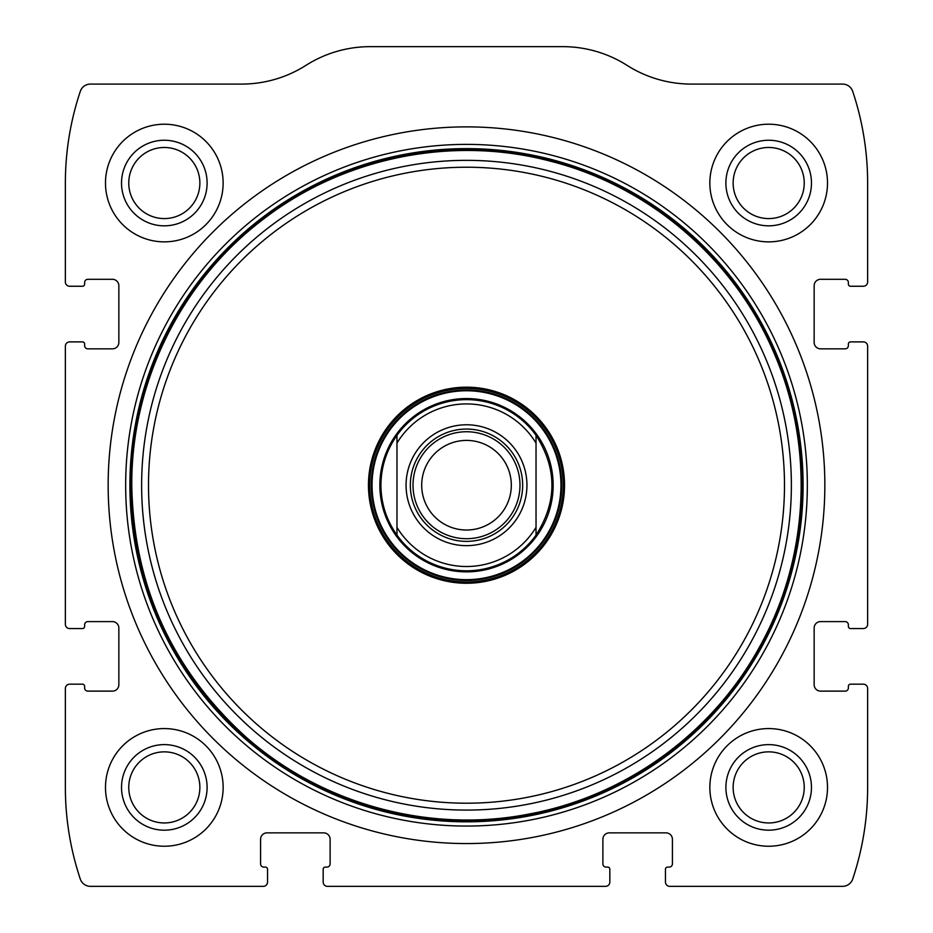 <?xml version="1.0" encoding="UTF-8"?>
<svg xmlns="http://www.w3.org/2000/svg" width="933" height="933" viewBox="0 0 933 933"><rect width="100%" height="100%" fill="white"/><g stroke="black" fill="none" stroke-linecap="round" stroke-linejoin="round"><path stroke-width="1.4" d="M65.368 688.461L65.368 787.405A288.81 288.81 0 0 0 80.296 879.049A10.695 10.695 0 0 0 90.443 886.35L263.258 886.35A4.28 4.28 0 0 0 267.538 882.07L267.538 869.229A2.134 2.134 0 0 0 265.404 867.095L263.794 867.095A3.207 3.207 0 0 1 260.587 863.888L260.587 839.28A6.414 6.414 0 0 1 267.001 832.866L323.693 832.866A6.414 6.414 0 0 1 330.119 839.28L330.119 863.888A3.207 3.207 0 0 1 326.912 867.095L325.302 867.095A2.134 2.134 0 0 0 323.168 869.229L323.168 882.07A4.28 4.28 0 0 0 327.436 886.35L605.564 886.35A4.28 4.28 0 0 0 609.832 882.07L609.832 869.229A2.134 2.134 0 0 0 607.698 867.095L606.088 867.095A3.207 3.207 0 0 1 602.881 863.888L602.881 839.28A6.414 6.414 0 0 1 609.307 832.866L665.999 832.866A6.414 6.414 0 0 1 672.413 839.28L672.413 863.888A3.207 3.207 0 0 1 669.206 867.095L667.596 867.095A2.134 2.134 0 0 0 665.462 869.229L665.462 882.07A4.28 4.28 0 0 0 669.742 886.35L842.557 886.35A10.695 10.695 0 0 0 852.704 879.049A288.81 288.81 0 0 0 867.632 787.405L867.632 688.461A4.28 4.28 0 0 0 863.352 684.181L850.511 684.181A2.134 2.134 0 0 0 848.377 686.315L848.377 687.924A3.207 3.207 0 0 1 845.17 691.131L820.562 691.131A6.414 6.414 0 0 1 814.147 684.717L814.147 628.026A6.414 6.414 0 0 1 820.562 621.6L845.17 621.6A3.207 3.207 0 0 1 848.377 624.818L848.377 626.416A2.134 2.134 0 0 0 850.511 628.562L863.352 628.562A4.28 4.28 0 0 0 867.632 624.282L867.632 346.166A4.28 4.28 0 0 0 863.352 341.886L850.511 341.886A2.134 2.134 0 0 0 848.377 344.02L848.377 345.63A3.207 3.207 0 0 1 845.17 348.837L820.562 348.837A6.414 6.414 0 0 1 814.147 342.423L814.147 285.72A6.414 6.414 0 0 1 820.562 279.305L845.17 279.305A3.207 3.207 0 0 1 848.377 282.512L848.377 284.122A2.134 2.134 0 0 0 850.511 286.256L863.352 286.256A4.28 4.28 0 0 0 867.632 281.976L867.632 183.031A288.81 288.81 0 0 0 852.704 91.387A10.695 10.695 0 0 0 842.557 84.087L691.376 84.087A119.809 119.809 0 0 1 627.069 65.368A119.809 119.809 0 0 0 562.774 46.65L370.226 46.65A119.809 119.809 0 0 0 305.931 65.368A119.809 119.809 0 0 1 241.624 84.087L90.443 84.087A10.695 10.695 0 0 0 80.296 91.387A288.81 288.81 0 0 0 65.368 183.031L65.368 281.976A4.28 4.28 0 0 0 69.648 286.256L82.489 286.256A2.134 2.134 0 0 0 84.623 284.122L84.623 282.512A3.207 3.207 0 0 1 87.83 279.305L112.438 279.305A6.414 6.414 0 0 1 118.853 285.72L118.853 342.423A6.414 6.414 0 0 1 112.438 348.837L87.83 348.837A3.207 3.207 0 0 1 84.623 345.63L84.623 344.02A2.134 2.134 0 0 0 82.489 341.886L69.648 341.886A4.28 4.28 0 0 0 65.368 346.166L65.368 624.282A4.28 4.28 0 0 0 69.648 628.562L82.489 628.562A2.134 2.134 0 0 0 84.623 626.416L84.623 624.818A3.207 3.207 0 0 1 87.83 621.6L112.438 621.6A6.414 6.414 0 0 1 118.853 628.026L118.853 684.717A6.414 6.414 0 0 1 112.438 691.131L87.83 691.131A3.207 3.207 0 0 1 84.623 687.924L84.623 686.315A2.134 2.134 0 0 0 82.489 684.181L69.648 684.181A4.28 4.28 0 0 0 65.368 688.461M824.842 485.218A358.342 358.342 0 0 0 466.5 126.876A358.342 358.342 0 0 0 108.158 485.218A358.342 358.342 0 0 0 466.5 843.56A358.342 358.342 0 0 0 824.842 485.218M105.487 787.405A58.837 58.837 0 0 1 193.726 736.452A58.837 58.837 0 0 1 193.726 838.359A58.837 58.837 0 0 1 105.487 787.405M105.487 183.031A58.837 58.837 0 0 1 193.726 132.089A58.837 58.837 0 0 1 193.726 233.985A58.837 58.837 0 0 1 105.487 183.031M709.85 787.405A58.837 58.837 0 0 1 798.1 736.452A58.837 58.837 0 0 1 798.1 838.359A58.837 58.837 0 0 1 709.85 787.405M709.85 183.031A58.837 58.837 0 0 1 798.1 132.089A58.837 58.837 0 0 1 798.1 233.985A58.837 58.837 0 0 1 709.85 183.031M725.897 183.031A42.79 42.79 0 0 1 790.076 145.98A42.79 42.79 0 0 1 790.076 220.095A42.79 42.79 0 0 1 725.897 183.031M733.14 183.031A35.547 35.547 0 0 1 786.461 152.242A35.547 35.547 0 0 1 786.461 213.82A35.547 35.547 0 0 1 733.14 183.031M725.897 787.405A42.79 42.79 0 0 1 790.076 750.354A42.79 42.79 0 0 1 790.076 824.457A42.79 42.79 0 0 1 725.897 787.405M733.14 787.405A35.547 35.547 0 0 1 786.461 756.616A35.547 35.547 0 0 1 786.461 818.194A35.547 35.547 0 0 1 733.14 787.405M121.523 183.031A42.79 42.79 0 0 1 185.714 145.98A42.79 42.79 0 0 1 185.714 220.095A42.79 42.79 0 0 1 121.523 183.031M128.766 183.031A35.547 35.547 0 0 1 182.087 152.242A35.547 35.547 0 0 1 182.087 213.82A35.547 35.547 0 0 1 128.766 183.031M121.523 787.405A42.79 42.79 0 0 1 185.714 750.354A42.79 42.79 0 0 1 185.714 824.457A42.79 42.79 0 0 1 121.523 787.405M128.766 787.405A35.547 35.547 0 0 1 182.087 756.616A35.547 35.547 0 0 1 182.087 818.194A35.547 35.547 0 0 1 128.766 787.405M368.453 485.218A98.047 98.047 0 0 1 515.517 400.315A98.047 98.047 0 0 1 515.517 570.121A98.047 98.047 0 0 1 368.453 485.218M369.69 485.218A96.81 96.81 0 0 1 514.899 401.388A96.81 96.81 0 0 1 514.899 569.06A96.81 96.81 0 0 1 369.69 485.218M379.859 485.218A86.641 86.641 0 0 1 509.826 410.182A86.641 86.641 0 0 1 509.826 560.255A86.641 86.641 0 0 1 379.859 485.218M396.968 443.093A81.299 81.299 0 0 1 536.032 443.093L536.032 527.343A81.299 81.299 0 0 1 396.968 527.343L396.968 435.338A85.579 85.579 0 0 1 536.032 435.338L536.032 443.093L536.032 435.338C557.234 468.588 557.234 501.849 536.032 535.11A85.579 85.579 0 0 1 396.968 535.11L396.968 527.343L396.968 535.11C386.437 520.148 381.084 503.517 380.921 485.218C381.084 466.92 386.437 450.289 396.968 435.338L396.968 443.093M406.065 485.218A60.435 60.435 0 0 1 496.718 432.877A60.435 60.435 0 0 1 496.718 537.56A60.435 60.435 0 0 1 406.065 485.218M536.032 527.343L536.032 535.11L536.032 527.343M410.345 485.218A56.155 56.155 0 0 1 494.583 436.586A56.155 56.155 0 0 1 494.583 533.851A56.155 56.155 0 0 1 410.345 485.218M413.016 485.218A53.484 53.484 0 0 1 493.242 438.907A53.484 53.484 0 0 1 493.242 531.542A53.484 53.484 0 0 1 413.016 485.218M421.704 485.218A44.796 44.796 0 0 1 488.904 446.417A44.796 44.796 0 0 1 488.904 524.019A44.796 44.796 0 0 1 421.704 485.218M125.663 485.218A340.837 340.837 0 0 1 636.924 190.052A340.837 340.837 0 0 1 636.924 780.396A340.837 340.837 0 0 1 125.663 485.218M129.897 485.218A336.603 336.603 0 0 1 634.802 193.714A336.603 336.603 0 0 1 634.802 776.722A336.603 336.603 0 0 1 129.897 485.218M131.005 485.218A335.495 335.495 0 0 1 634.242 194.67A335.495 335.495 0 0 1 634.242 775.766A335.495 335.495 0 0 1 131.005 485.218M141.629 485.218A324.871 324.871 0 0 1 628.935 203.872A324.871 324.871 0 0 1 628.935 766.564A324.871 324.871 0 0 1 141.629 485.218M148.51 485.218A317.99 317.99 0 0 1 625.495 209.832A317.99 317.99 0 0 1 625.495 760.605A317.99 317.99 0 0 1 148.51 485.218M371.264 485.218A95.236 95.236 0 0 1 514.118 402.741A95.236 95.236 0 0 1 514.118 567.696A95.236 95.236 0 0 1 371.264 485.218M372.045 485.218A94.455 94.455 0 0 1 513.733 403.418A94.455 94.455 0 0 1 513.733 567.019A94.455 94.455 0 0 1 372.045 485.218M131.775 485.218C133.606 585.143 171.392 668.844 245.146 736.3C321.174 804.164 429.238 833.729 529.221 814.008C625.938 796.117 712.917 732.93 759.812 646.476C809.459 557.479 814.742 445.566 773.69 352.289C733.793 258.511 648.598 185.749 549.747 161.012C451.199 135.063 341.478 157.782 261.345 220.736C180.442 282.699 131.156 383.311 131.775 485.218"/></g></svg>
